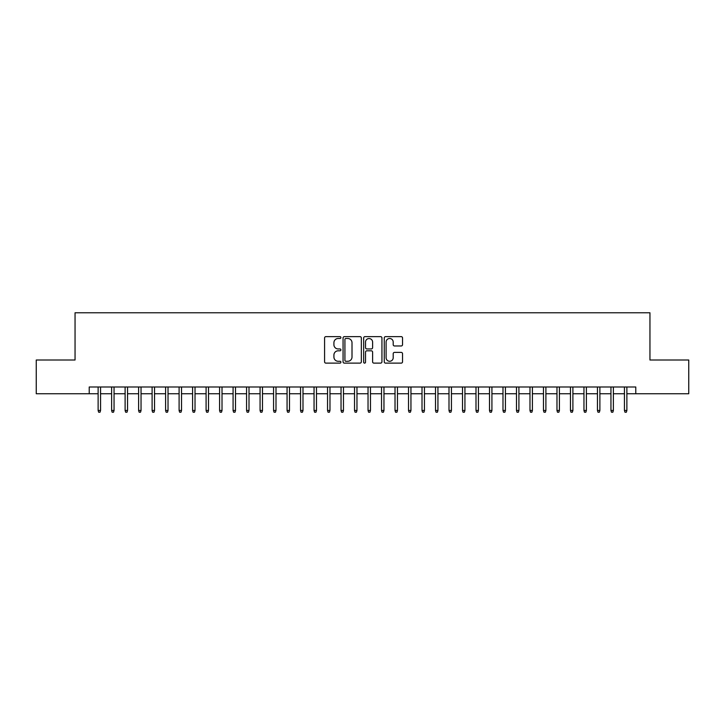 <?xml version="1.0" encoding="UTF-8"?>
<svg xmlns="http://www.w3.org/2000/svg" width="725" height="725" viewBox="0 0 725 725"><rect width="100%" height="100%" fill="white"/><g stroke="black" fill="none" stroke-linecap="round" stroke-linejoin="round"><path stroke-width="1.09" d="M340.904 337.56A0.924 0.924 0 0 0 339.98 336.636L325.906 336.636A1.323 1.323 0 0 0 324.583 337.959L324.583 361.802A1.323 1.323 0 0 0 325.906 363.125L339.98 363.125A0.924 0.924 0 0 0 340.904 362.201A0.924 0.924 0 0 0 339.98 361.277L338.158 361.277A4.241 4.241 0 0 1 333.917 357.035L333.917 355.051A4.241 4.241 0 0 1 338.158 350.809L339.98 350.809A0.924 0.924 0 0 0 340.904 349.885A0.924 0.924 0 0 0 339.98 348.952L338.158 348.952A4.241 4.241 0 0 1 333.917 344.719L333.917 342.726A4.241 4.241 0 0 1 338.158 338.493L339.98 338.493A0.924 0.924 0 0 0 340.904 337.56M401.215 345.97A1.323 1.323 0 0 0 402.538 344.647L402.538 337.959A1.323 1.323 0 0 0 401.215 336.636L385.582 336.636A1.323 1.323 0 0 0 384.259 337.959L384.259 361.802A1.323 1.323 0 0 0 385.582 363.125L401.215 363.125A1.323 1.323 0 0 0 402.538 361.802L402.538 353.728A1.323 1.323 0 0 0 401.215 352.395L394.527 352.395A1.323 1.323 0 0 0 393.195 353.728L393.195 357.733A3.543 3.543 0 0 1 389.651 361.277A3.543 3.543 0 0 1 386.108 357.733L386.108 342.037A3.543 3.543 0 0 1 389.651 338.493A3.543 3.543 0 0 1 393.195 342.037L393.195 344.647A1.323 1.323 0 0 0 394.527 345.97L401.215 345.97M89.22 393.738L36.25 393.738L36.25 360.008L75.047 360.008L75.047 312.774L649.953 312.774L649.953 360.008L688.75 360.008L688.75 393.738L635.78 393.738L635.78 386.996L89.22 386.996L89.22 393.738L98.129 393.738M361.34 337.959A1.323 1.323 0 0 0 360.017 336.636L344.384 336.636A1.323 1.323 0 0 0 343.061 337.959L343.061 361.802A1.323 1.323 0 0 0 344.384 363.125L360.017 363.125A1.323 1.323 0 0 0 361.34 361.802L361.34 337.959M364.983 336.636L380.616 336.636A1.323 1.323 0 0 1 381.939 337.959L381.939 361.802A1.323 1.323 0 0 1 380.616 363.125L373.928 363.125A1.323 1.323 0 0 1 372.605 361.802L372.605 352.132A1.323 1.323 0 0 0 371.272 350.809L366.841 350.809A1.323 1.323 0 0 0 365.518 352.132L365.518 362.201A0.924 0.924 0 0 1 364.584 363.125A0.924 0.924 0 0 1 363.66 362.201L363.66 337.959A1.323 1.323 0 0 1 364.983 336.636M100.557 393.738L111.623 393.738M114.052 393.738L125.117 393.738M127.546 393.738L138.611 393.738M141.04 393.738L152.105 393.738M154.534 393.738L165.599 393.738M168.028 393.738L179.102 393.738M181.531 393.738L192.596 393.738M195.025 393.738L206.09 393.738M208.519 393.738L219.584 393.738M222.013 393.738L233.078 393.738M235.507 393.738L246.572 393.738M249.001 393.738L260.067 393.738M262.495 393.738L273.57 393.738M275.998 393.738L287.064 393.738M289.493 393.738L300.558 393.738M302.987 393.738L314.052 393.738M316.481 393.738L327.546 393.738M329.975 393.738L341.04 393.738M343.469 393.738L354.534 393.738M356.963 393.738L368.037 393.738M370.466 393.738L381.531 393.738M383.96 393.738L395.025 393.738M397.454 393.738L408.519 393.738M410.948 393.738L422.013 393.738M424.442 393.738L435.507 393.738M437.936 393.738L449.002 393.738M451.43 393.738L462.505 393.738M464.933 393.738L475.999 393.738M478.427 393.738L489.493 393.738M491.922 393.738L502.987 393.738M505.416 393.738L516.481 393.738M518.91 393.738L529.975 393.738M532.404 393.738L543.469 393.738M545.898 393.738L556.972 393.738M559.401 393.738L570.466 393.738M572.895 393.738L583.96 393.738M586.389 393.738L597.454 393.738M599.883 393.738L610.948 393.738M613.377 393.738L624.442 393.738M626.871 393.738L635.78 393.738M345.843 338.493A0.924 0.924 0 0 0 344.919 339.418L344.919 360.343A0.924 0.924 0 0 0 345.843 361.277L347.764 361.277A4.241 4.241 0 0 0 352.006 357.035L352.006 342.726A4.241 4.241 0 0 0 347.764 338.493L345.843 338.493M372.605 342.1A3.543 3.543 0 0 0 369.061 338.557A3.543 3.543 0 0 0 365.518 342.1L365.518 347.628A1.323 1.323 0 0 0 366.841 348.952L371.272 348.952A1.323 1.323 0 0 0 372.605 347.628L372.605 342.1M98.129 410.477L98.663 412.226L100.014 412.226L100.557 410.477L98.129 410.477L98.129 386.996M100.557 410.477L100.557 386.996M111.623 410.477L112.157 412.226L113.508 412.226L114.052 410.477L111.623 410.477L111.623 386.996M114.052 410.477L114.052 386.996M125.117 410.477L125.661 412.226L127.002 412.226L127.546 410.477L125.117 410.477L125.117 386.996M127.546 410.477L127.546 386.996M138.611 410.477L139.155 412.226L140.505 412.226L141.04 410.477L138.611 410.477L138.611 386.996M141.04 410.477L141.04 386.996M152.105 410.477L152.649 412.226L153.999 412.226L154.534 410.477L152.105 410.477L152.105 386.996M154.534 410.477L154.534 386.996M165.599 410.477L166.143 412.226L167.493 412.226L168.028 410.477L165.599 410.477L165.599 386.996M168.028 410.477L168.028 386.996M179.102 410.477L179.637 412.226L180.987 412.226L181.531 410.477L179.102 410.477L179.102 386.996M181.531 410.477L181.531 386.996M192.596 410.477L193.131 412.226L194.481 412.226L195.025 410.477L192.596 410.477L192.596 386.996M195.025 410.477L195.025 386.996M206.09 410.477L206.625 412.226L207.975 412.226L208.519 410.477L206.09 410.477L206.09 386.996M208.519 410.477L208.519 386.996M219.584 410.477L220.128 412.226L221.469 412.226L222.013 410.477L219.584 410.477L219.584 386.996M222.013 410.477L222.013 386.996M233.078 410.477L233.622 412.226L234.972 412.226L235.507 410.477L233.078 410.477L233.078 386.996M235.507 410.477L235.507 386.996M246.572 410.477L247.116 412.226L248.467 412.226L249.001 410.477L246.572 410.477L246.572 386.996M249.001 410.477L249.001 386.996M260.067 410.477L260.61 412.226L261.961 412.226L262.495 410.477L260.067 410.477L260.067 386.996M262.495 410.477L262.495 386.996M273.57 410.477L274.104 412.226L275.455 412.226L275.998 410.477L273.57 410.477L273.57 386.996M275.998 410.477L275.998 386.996M287.064 410.477L287.598 412.226L288.949 412.226L289.493 410.477L287.064 410.477L287.064 386.996M289.493 410.477L289.493 386.996M300.558 410.477L301.093 412.226L302.443 412.226L302.987 410.477L300.558 410.477L300.558 386.996M302.987 410.477L302.987 386.996M314.052 410.477L314.596 412.226L315.937 412.226L316.481 410.477L314.052 410.477L314.052 386.996M316.481 410.477L316.481 386.996M327.546 410.477L328.09 412.226L329.44 412.226L329.975 410.477L327.546 410.477L327.546 386.996M329.975 410.477L329.975 386.996M341.04 410.477L341.584 412.226L342.934 412.226L343.469 410.477L341.04 410.477L341.04 386.996M343.469 410.477L343.469 386.996M354.534 410.477L355.078 412.226L356.428 412.226L356.963 410.477L354.534 410.477L354.534 386.996M356.963 410.477L356.963 386.996M368.037 410.477L368.572 412.226L369.922 412.226L370.466 410.477L368.037 410.477L368.037 386.996M370.466 410.477L370.466 386.996M381.531 410.477L382.066 412.226L383.416 412.226L383.96 410.477L381.531 410.477L381.531 386.996M383.96 410.477L383.96 386.996M395.025 410.477L395.56 412.226L396.91 412.226L397.454 410.477L395.025 410.477L395.025 386.996M397.454 410.477L397.454 386.996M408.519 410.477L409.063 412.226L410.404 412.226L410.948 410.477L408.519 410.477L408.519 386.996M410.948 410.477L410.948 386.996M422.013 410.477L422.557 412.226L423.907 412.226L424.442 410.477L422.013 410.477L422.013 386.996M424.442 410.477L424.442 386.996M435.507 410.477L436.051 412.226L437.402 412.226L437.936 410.477L435.507 410.477L435.507 386.996M437.936 410.477L437.936 386.996M449.002 410.477L449.545 412.226L450.896 412.226L451.43 410.477L449.002 410.477L449.002 386.996M451.43 410.477L451.43 386.996M462.505 410.477L463.039 412.226L464.39 412.226L464.933 410.477L462.505 410.477L462.505 386.996M464.933 410.477L464.933 386.996M475.999 410.477L476.533 412.226L477.884 412.226L478.427 410.477L475.999 410.477L475.999 386.996M478.427 410.477L478.427 386.996M489.493 410.477L490.028 412.226L491.378 412.226L491.922 410.477L489.493 410.477L489.493 386.996M491.922 410.477L491.922 386.996M502.987 410.477L503.531 412.226L504.872 412.226L505.416 410.477L502.987 410.477L502.987 386.996M505.416 410.477L505.416 386.996M516.481 410.477L517.025 412.226L518.375 412.226L518.91 410.477L516.481 410.477L516.481 386.996M518.91 410.477L518.91 386.996M529.975 410.477L530.519 412.226L531.869 412.226L532.404 410.477L529.975 410.477L529.975 386.996M532.404 410.477L532.404 386.996M543.469 410.477L544.013 412.226L545.363 412.226L545.898 410.477L543.469 410.477L543.469 386.996M545.898 410.477L545.898 386.996M556.972 410.477L557.507 412.226L558.857 412.226L559.401 410.477L556.972 410.477L556.972 386.996M559.401 410.477L559.401 386.996M570.466 410.477L571.001 412.226L572.351 412.226L572.895 410.477L570.466 410.477L570.466 386.996M572.895 410.477L572.895 386.996M583.96 410.477L584.495 412.226L585.845 412.226L586.389 410.477L583.96 410.477L583.96 386.996M586.389 410.477L586.389 386.996M597.454 410.477L597.998 412.226L599.339 412.226L599.883 410.477L597.454 410.477L597.454 386.996M599.883 410.477L599.883 386.996M610.948 410.477L611.492 412.226L612.842 412.226L613.377 410.477L610.948 410.477L610.948 386.996M613.377 410.477L613.377 386.996M624.442 410.477L624.986 412.226L626.337 412.226L626.871 410.477L624.442 410.477L624.442 386.996M626.871 410.477L626.871 386.996"/></g></svg>
